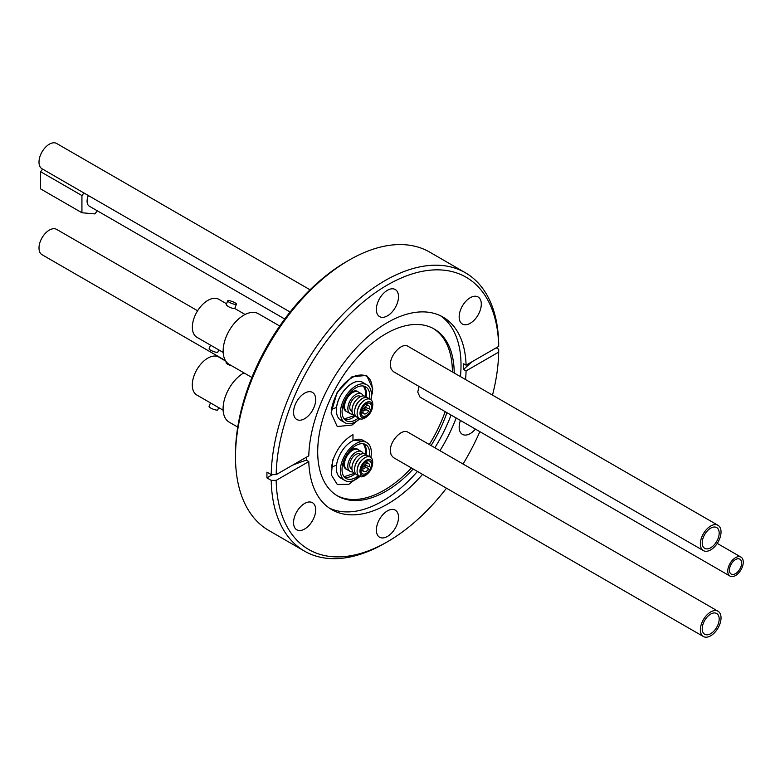 <?xml version="1.0" encoding="UTF-8"?>
<svg xmlns="http://www.w3.org/2000/svg" width="780" height="780" viewBox="0 0 780 780"><rect width="100%" height="100%" fill="white"/><g stroke="black" fill="none" stroke-linecap="round" stroke-linejoin="round"><path stroke-width="1.17" d="M88.355 195.526A10.959 6.328 120 0 0 89.339 206.203L284.749 319.02M97.315 210.805L94.829 213.905L81.929 212.755L81.929 195.556L83.977 193.001M42.647 169.143L40.589 171.688L40.589 188.887L81.929 212.755M40.589 171.688L81.929 195.556M703.394 550.612L393.383 371.641L391.131 369.047L390.341 364.933C389.932 354.959 402.031 342.215 407.998 346.32L718 525.301A14.615 8.434 120 0 0 706.739 529.22A14.615 8.434 120 0 0 700.362 543.923A14.615 8.434 120 0 0 703.394 550.612A14.615 8.434 120 0 0 718 542.178A14.615 8.434 120 0 0 718 525.301M393.373 457.538L391.131 454.964L390.341 450.85C389.932 440.875 402.031 428.132 407.998 432.237L718 611.218A14.615 8.434 120 0 0 706.739 615.137A14.615 8.434 120 0 0 700.362 629.84A14.615 8.434 120 0 0 703.394 636.529A14.615 8.434 120 0 0 718 628.095A14.615 8.434 120 0 0 718 611.218M730.041 576.108A10.959 6.328 -60 0 1 727.769 571.087A10.959 6.328 -60 0 1 732.557 560.059A10.959 6.328 -60 0 1 741 557.115A10.959 6.328 -60 0 1 741 569.77A10.959 6.328 -60 0 1 730.041 576.108L420.02 397.118L417.748 392.096L419.026 386.441M411.401 467.951A96.457 55.741 -60 0 1 384.13 490.22A96.457 55.741 -60 0 1 336.755 495.466M433.31 328.507A96.457 55.741 -60 0 1 452.4 371.953M445.146 411.625A96.457 55.741 -60 0 1 429.283 444.522M363.344 382.775L362.788 382.424C354.539 376.867 337.984 392.642 336.58 407.394C335.907 413.77 337.36 418.109 340.957 420.41L344.965 422.731A21.889 12.636 120 0 0 348.173 423.715A21.889 12.636 120 0 0 359.863 418.772L351.985 425.061L337.233 426.523L331.081 413L337.135 392.418L351.868 376.837L366.619 375.375L372.772 388.898L371.036 399.799M362.788 382.424C359.697 380.757 356.011 381.137 351.731 383.555M371.358 393.676L372.284 393.305C373.055 378.31 367.322 372.538 355.095 375.989C342.498 382.337 334.62 393.481 331.461 409.422L336.56 407.404A21.918 12.655 -60 0 1 351.77 383.584A21.918 12.655 -60 0 1 362.827 382.444A21.918 12.655 -60 0 1 363.373 382.795M369.486 399.019A19.558 11.29 120 0 0 365.693 386.831A19.558 11.29 120 0 0 346.135 398.122A19.558 11.29 120 0 0 346.135 420.703A19.558 11.29 120 0 0 349.001 421.59A19.558 11.29 120 0 0 358.585 417.895M344.175 418.977L354.334 415.623M365.342 396.445C365.927 391.862 365.196 388.381 363.129 385.983M370.88 399.682A21.889 12.636 120 0 0 366.863 384.813A21.889 12.636 120 0 0 344.965 397.449A21.889 12.636 120 0 0 344.965 422.731M347.89 395.401C351.098 391.716 354.149 390.273 357.035 391.082L358.634 392.174M347.217 411.908C343.6 410.543 342.781 406.838 344.75 400.793M369.037 398.931A11.056 6.386 120 0 0 360.34 399.955L359.463 400.735A8.814 5.089 120 0 0 355.066 408.359L354.822 409.51A11.056 6.386 120 0 0 358.293 417.553M360.34 399.955A11.056 6.386 120 0 0 354.822 409.51M372.265 408.135L372.508 406.975A11.056 6.386 120 0 0 370.481 399.418A11.056 6.386 120 0 0 362.924 401.447L362.047 402.226A8.814 5.089 120 0 0 357.649 409.851L357.406 411.002A11.056 6.386 120 0 0 361.052 419.065A11.056 6.386 120 0 0 366.99 416.53L367.868 415.75A8.814 5.089 120 0 0 372.265 408.135A8.814 5.089 120 0 0 368.384 401.739A8.814 5.089 120 0 0 360.604 409.948A8.814 5.089 120 0 0 363.129 417.768A8.814 5.089 120 0 0 367.868 415.75M362.924 401.447A11.056 6.386 120 0 0 357.406 411.002M363.665 416.393A7.303 4.222 120 0 0 370.344 411.002A7.303 4.222 120 0 0 369.905 403.406A7.303 4.222 120 0 0 362.593 407.628A7.303 4.222 120 0 0 362.593 416.062A7.303 4.222 120 0 0 363.665 416.393M366.454 397.439A11.056 6.386 120 0 0 357.757 398.463A11.056 6.386 120 0 0 352.238 408.018A11.056 6.386 120 0 0 355.709 416.062M357.562 398.639A10.072 5.811 120 0 0 357.367 398.804A10.072 5.811 120 0 0 352.346 407.511A10.072 5.811 120 0 0 352.297 407.755M360.672 396.523L360.243 396.279A8.648 4.992 120 0 0 351.585 401.271A8.648 4.992 120 0 0 351.585 411.265L352.024 411.508M363.363 395.918A11.398 6.581 120 0 0 361.618 393.9A11.398 6.581 120 0 0 350.22 400.481A11.398 6.581 120 0 0 350.22 413.644A11.398 6.581 120 0 0 351.887 414.16A11.398 6.581 120 0 0 352.843 414.151M361.91 408.993L363.09 410.446A4.68 2.701 120 0 0 362.944 411.45A4.68 2.701 120 0 0 363.909 413.78A4.68 2.701 120 0 0 365.732 413.8A4.68 2.701 120 0 0 368.667 410.943L362.349 408.077M361.666 409.627L363.09 410.446M363.997 408.242L368.667 410.943M364.796 407.14L369.408 409.022A4.68 2.701 120 0 0 368.589 405.688A4.68 2.701 120 0 0 366.083 406.019A4.68 2.701 120 0 0 363.831 408.525L362.515 407.764M365.42 409.841A2.223 1.287 -60 0 1 363.48 410.699A2.223 1.287 -60 0 1 363.022 409.636M365.157 406.76A2.223 1.287 -60 0 1 365.703 406.858A2.223 1.287 -60 0 1 366.161 407.93M470.233 323.281A15.649 9.048 -60 0 1 462.394 324.051A15.649 9.048 -60 0 1 462.404 305.974A15.649 9.048 -60 0 1 478.062 296.956A15.649 9.048 -60 0 1 480.46 309.494A15.649 9.048 -60 0 1 470.233 323.281M304.629 418.723A15.649 9.048 -60 0 1 296.79 419.494A15.649 9.048 -60 0 1 296.8 401.417A15.649 9.048 -60 0 1 312.458 392.398A15.649 9.048 -60 0 1 314.857 404.937A15.649 9.048 -60 0 1 304.629 418.723M387.426 315.851A15.649 9.048 -60 0 1 379.597 316.622A15.649 9.048 -60 0 1 379.597 298.545A15.649 9.048 -60 0 1 395.265 289.526A15.649 9.048 -60 0 1 397.663 302.065A15.649 9.048 -60 0 1 387.426 315.851M466.079 365.186A111.189 64.252 -60 0 0 443.089 317.128A111.189 64.252 -60 0 0 358.478 345.637A111.189 64.252 -60 0 0 308.782 455.842L276.169 474.63A157.248 90.87 120 0 1 387.426 284.983A157.248 90.87 120 0 1 498.693 346.388L466.079 365.186L463.671 363.792L463.671 369.515A175.373 101.254 180 0 1 472.582 361.433M272.6 474.63A175.373 101.254 0 0 0 266.926 477.886L266.926 472.154L271.206 474.63A160.758 92.898 -60 0 1 342.586 314.545A160.758 92.898 -60 0 1 465.436 272.785L429.741 252.145A160.758 92.898 120 0 0 349.255 260.042A160.758 92.898 120 0 0 349.157 260.101A160.758 92.898 120 0 0 235.482 456.641A160.758 92.898 120 0 0 268.778 530.458L304.463 551.099A160.758 92.898 -60 0 1 271.206 480.363L276.169 480.363A157.248 90.87 120 0 0 387.523 541.71A157.248 90.87 120 0 0 446.462 488.192M496.216 347.812L498.693 349.255L498.693 352.111L466.079 370.909L463.671 369.515M387.523 541.71L385.047 543.143A160.758 92.898 -60 0 1 304.463 551.099M266.926 477.886L271.206 480.363M465.436 272.785A160.758 92.898 -60 0 1 498.693 343.522L498.693 346.388M417.446 471.442A111.189 64.252 -60 0 1 382.337 501.208A111.189 64.252 -60 0 1 329.277 508.053M440.485 315.754A111.189 64.252 -60 0 1 460.424 376.594M451.064 415.038A111.189 64.252 -60 0 1 434.869 447.749M422.536 474.386A111.189 64.252 -60 0 1 387.426 504.153A111.189 64.252 -60 0 1 331.763 509.623A111.189 64.252 -60 0 1 308.782 461.565L306.365 460.171L306.316 457.255M466.079 370.909A111.189 64.252 -60 0 1 465.523 379.529M456.154 417.973A111.189 64.252 -60 0 1 439.959 450.694M276.169 474.63L271.206 474.63M475.42 429.098A15.649 9.048 -60 0 1 470.233 433.582A15.649 9.048 -60 0 1 462.394 434.353A15.649 9.048 -60 0 1 460.444 420.459M387.426 536.455A15.649 9.048 -60 0 1 379.597 537.225A15.649 9.048 -60 0 1 377.198 524.687A15.649 9.048 -60 0 1 387.426 510.9A15.649 9.048 -60 0 1 395.265 510.13A15.649 9.048 -60 0 1 397.663 522.678A15.649 9.048 -60 0 1 387.426 536.455M304.629 529.025A15.649 9.048 -60 0 1 296.79 529.795A15.649 9.048 -60 0 1 294.392 517.257A15.649 9.048 -60 0 1 304.629 503.47A15.649 9.048 -60 0 1 312.458 502.7A15.649 9.048 -60 0 1 314.857 515.239A15.649 9.048 -60 0 1 304.629 529.025M463.037 464.012A157.248 90.87 120 0 0 479.837 431.652M492.502 395.109A157.248 90.87 120 0 0 498.693 352.111M276.169 480.363L308.782 461.565M235.482 456.641L235.492 453.775A157.248 90.87 -60 0 1 346.681 261.524A157.248 90.87 -60 0 1 346.778 261.476M413.195 468.994A96.457 55.741 -60 0 1 385.934 491.264A96.457 55.741 -60 0 1 337.642 496.002A96.457 55.741 -60 0 1 337.681 384.608A96.457 55.741 -60 0 1 434.216 329.014A96.457 55.741 -60 0 1 454.194 372.996M446.95 412.659A96.457 55.741 -60 0 1 431.077 445.565M306.365 460.171A175.373 101.254 0 0 0 292.354 465.309M218.722 349.869L217.834 352.141A4.68 0.985 -158.8 0 1 215.134 352.034A4.68 0.985 -158.8 0 1 210.61 350.191A4.68 0.985 -158.8 0 1 209.118 348.757L210.522 345.14M229.213 302.25A4.68 0.985 -158.8 0 1 227.721 300.817A4.68 0.985 -158.8 0 1 230.422 300.924A4.68 0.985 -158.8 0 1 234.946 302.767A4.68 0.985 -158.8 0 1 236.438 304.2A4.68 0.985 -158.8 0 1 233.727 304.093A4.68 0.985 -158.8 0 1 229.213 302.25M227.721 300.817L226.151 304.844C228.618 307.135 231.484 308.373 234.741 308.558L236.438 304.2M226.57 303.781L218.809 299.305A21.918 12.655 120 0 0 196.891 311.961A21.918 12.655 120 0 0 196.891 337.272L223.187 352.453M279.727 326.03L258.424 313.735A29.23 16.877 120 0 0 225.917 337.447A29.23 16.877 120 0 0 229.203 364.357L251.891 377.462M218.653 407.628L217.776 409.89A4.68 0.985 -158.8 0 1 215.075 409.793A4.68 0.985 -158.8 0 1 210.551 407.95A4.68 0.985 -158.8 0 1 209.059 406.507L210.464 402.889M226.366 361.91L226.093 362.602C226.258 363.743 228.072 364.777 231.543 365.713M225.771 361.111L218.751 357.055A21.918 12.655 120 0 0 196.833 369.71A21.918 12.655 120 0 0 196.833 395.021L223.129 410.202M243.906 372.85A29.23 16.877 120 0 0 225.859 395.206A29.23 16.877 120 0 0 229.144 422.116L237.734 427.079M370.822 457.441A21.889 12.636 120 0 0 366.805 442.562L362.749 440.222A21.889 12.636 120 0 0 351.809 441.314A21.889 12.636 120 0 0 336.521 465.153L336.424 466.06C336.005 471.978 337.486 476.014 340.899 478.169L344.906 480.48A21.889 12.636 120 0 0 348.114 481.474A21.889 12.636 120 0 0 359.804 476.531M369.418 456.768A19.558 11.29 120 0 0 365.635 444.59A19.558 11.29 120 0 0 346.076 455.881A19.558 11.29 120 0 0 346.076 478.462A19.558 11.29 120 0 0 348.943 479.339A19.558 11.29 120 0 0 358.527 475.644M344.116 476.726L354.276 473.372M365.274 454.204C365.869 449.621 365.128 446.131 363.07 443.742M366.805 442.562A21.889 12.636 120 0 0 344.906 455.208A21.889 12.636 120 0 0 344.906 480.48M347.831 453.151C351.039 449.465 354.091 448.032 356.977 448.841L358.576 449.933M347.159 469.667C343.541 468.293 342.722 464.587 344.692 458.543M368.979 456.69A11.056 6.386 120 0 0 360.282 457.714L359.404 458.494A8.814 5.089 120 0 0 355.007 466.108L354.764 467.259A11.056 6.386 120 0 0 358.235 475.303M360.282 457.714A11.056 6.386 120 0 0 354.764 467.259M372.206 465.884L372.45 464.734A11.056 6.386 120 0 0 370.422 457.168A11.056 6.386 120 0 0 362.866 459.206L361.988 459.985A8.814 5.089 120 0 0 357.591 467.6L357.347 468.751A11.056 6.386 120 0 0 360.994 476.814A11.056 6.386 120 0 0 366.931 474.289L367.809 473.509A8.814 5.089 120 0 0 372.206 465.884A8.814 5.089 120 0 0 368.326 459.498A8.814 5.089 120 0 0 360.545 467.707A8.814 5.089 120 0 0 363.07 475.527A8.814 5.089 120 0 0 367.809 473.509M362.866 459.206A11.056 6.386 120 0 0 357.347 468.751M363.607 474.152A7.303 4.222 120 0 0 370.285 468.751A7.303 4.222 120 0 0 369.847 461.165A7.303 4.222 120 0 0 362.534 465.377A7.303 4.222 120 0 0 362.534 473.821A7.303 4.222 120 0 0 363.607 474.152M366.395 455.198A11.056 6.386 120 0 0 357.698 456.222A11.056 6.386 120 0 0 352.18 465.777A11.056 6.386 120 0 0 355.651 473.811M357.503 456.398A10.072 5.811 120 0 0 357.308 456.563A10.072 5.811 120 0 0 352.287 465.26A10.072 5.811 120 0 0 352.238 465.514M360.613 454.282L360.185 454.028A8.648 4.992 120 0 0 351.526 459.03A8.648 4.992 120 0 0 351.526 469.014L351.965 469.267M363.305 453.668A11.398 6.581 120 0 0 361.559 451.649A11.398 6.581 120 0 0 350.152 458.231A11.398 6.581 120 0 0 350.152 471.393A11.398 6.581 120 0 0 351.829 471.91A11.398 6.581 120 0 0 352.784 471.9M361.852 466.742L363.031 468.195A4.68 2.701 120 0 0 362.885 469.199A4.68 2.701 120 0 0 363.851 471.539A4.68 2.701 120 0 0 365.674 471.559A4.68 2.701 120 0 0 368.608 468.702L362.29 465.826M361.608 467.376L363.031 468.195M363.938 466.001L368.608 468.702M364.738 464.899L369.349 466.781A4.68 2.701 120 0 0 368.531 463.437A4.68 2.701 120 0 0 366.015 463.778A4.68 2.701 120 0 0 363.773 466.284L362.456 465.523M365.362 467.6A2.223 1.287 -60 0 1 363.421 468.458A2.223 1.287 -60 0 1 362.963 467.386M365.098 464.519A2.223 1.287 -60 0 1 365.644 464.607A2.223 1.287 -60 0 1 366.103 465.68M729.427 570.131A8.619 4.982 -60 0 1 733.19 561.454A8.619 4.982 -60 0 1 739.83 559.143A8.619 4.982 -60 0 1 739.83 569.098A8.619 4.982 -60 0 1 731.211 574.08A8.619 4.982 -60 0 1 729.427 570.131M197.603 310.772L56.638 229.388A14.615 8.434 120 0 0 45.377 233.298A14.615 8.434 120 0 0 39 248.011A14.615 8.434 120 0 0 42.023 254.699L225.449 360.594M702.224 628.768A11.983 6.922 120 0 0 704.701 634.257A11.983 6.922 120 0 0 716.693 627.334A11.983 6.922 120 0 0 716.693 613.499A11.983 6.922 120 0 0 707.45 616.707A11.983 6.922 120 0 0 702.224 628.768M310.089 289.799L56.638 143.471A14.615 8.434 120 0 0 45.377 147.381A14.615 8.434 120 0 0 39 162.094A14.615 8.434 120 0 0 42.023 168.782L290.121 312.019M702.224 542.851A11.983 6.922 120 0 0 704.701 548.34A11.983 6.922 120 0 0 716.693 541.417A11.983 6.922 120 0 0 716.693 527.582A11.983 6.922 120 0 0 707.45 530.79A11.983 6.922 120 0 0 702.224 542.851M364.855 441.441L352.979 440.203L352.979 434.665C344.077 439.657 337.467 447.944 333.157 459.517L331.402 467.171L336.521 465.153M361.276 474.796L348.728 484.38L337.262 484.429L331.295 474.864L332.923 459.517M344.623 419.503A19.558 11.29 120 0 0 345.696 419.679A19.558 11.29 120 0 0 355.28 415.984M366.171 397.108A19.558 11.29 120 0 0 363.899 386.119M361.618 393.9L358.312 391.989A11.398 6.581 120 0 0 346.905 398.57A11.398 6.581 120 0 0 346.905 411.733L350.22 413.644M344.565 477.262A19.558 11.29 120 0 0 345.637 477.428A19.558 11.29 120 0 0 355.222 473.733M366.113 454.867A19.558 11.29 120 0 0 363.841 443.878M361.559 451.649L358.244 449.738A11.398 6.581 120 0 0 346.846 456.319A11.398 6.581 120 0 0 346.846 469.482L350.152 471.393M362.807 382.473L366.863 384.813M352.346 407.511L352.238 408.018M361.101 412.162L363.909 413.78M365.781 404.06L368.589 405.688M346.681 261.524L349.157 260.101M245.105 314.486L234.761 308.51M352.287 465.26L352.18 465.777M361.043 469.921L363.851 471.539M365.723 461.819L368.531 463.437M741 557.115L717.249 543.407M393.383 457.548L703.394 636.529"/></g></svg>

